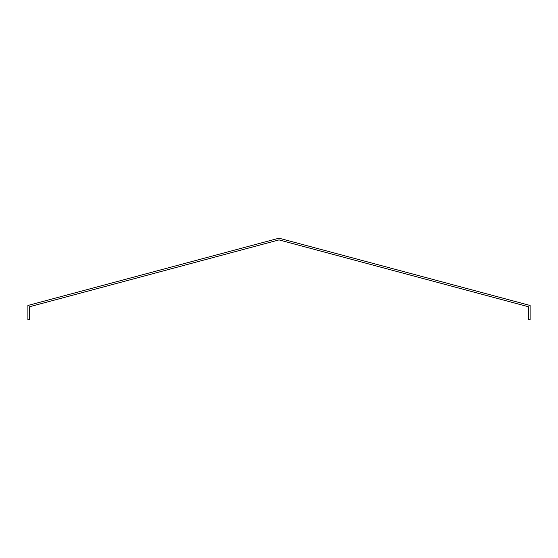 <?xml version="1.0" encoding="UTF-8"?>
<svg xmlns="http://www.w3.org/2000/svg" width="558" height="558" viewBox="0 0 558 558"><rect width="100%" height="100%" fill="white"/><g stroke="black" fill="none" stroke-linecap="round" stroke-linejoin="round"><path stroke-width="0.84" d="M29.741 304.982L27.9 305.47L27.9 319.811L29.56 319.811L29.56 306.747L279 239.905L528.44 306.747L528.44 319.811L530.1 319.811L530.1 305.47L279 238.189L29.741 304.982"/></g></svg>
